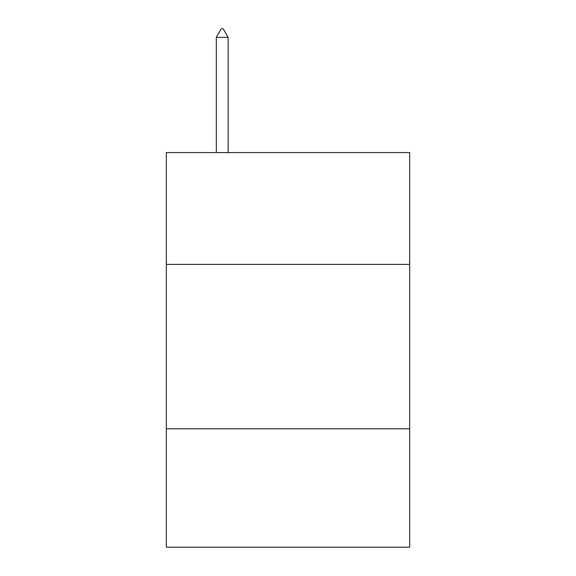 <?xml version="1.0" encoding="UTF-8"?>
<svg xmlns="http://www.w3.org/2000/svg" width="576" height="576" viewBox="0 0 576 576"><rect width="100%" height="100%" fill="white"/><g stroke="black" fill="none" stroke-linecap="round" stroke-linejoin="round"><path stroke-width="0.86" d="M409.673 264.391L409.673 152.582L166.327 152.582L166.327 264.391L409.673 264.391L409.673 547.2L166.327 547.2L166.327 264.391M409.673 428.81L166.327 428.81M228.146 37.354L223.214 28.8L221.242 28.8L216.31 37.354L228.146 37.354L228.146 152.582M216.31 37.354L216.31 152.582"/></g></svg>
